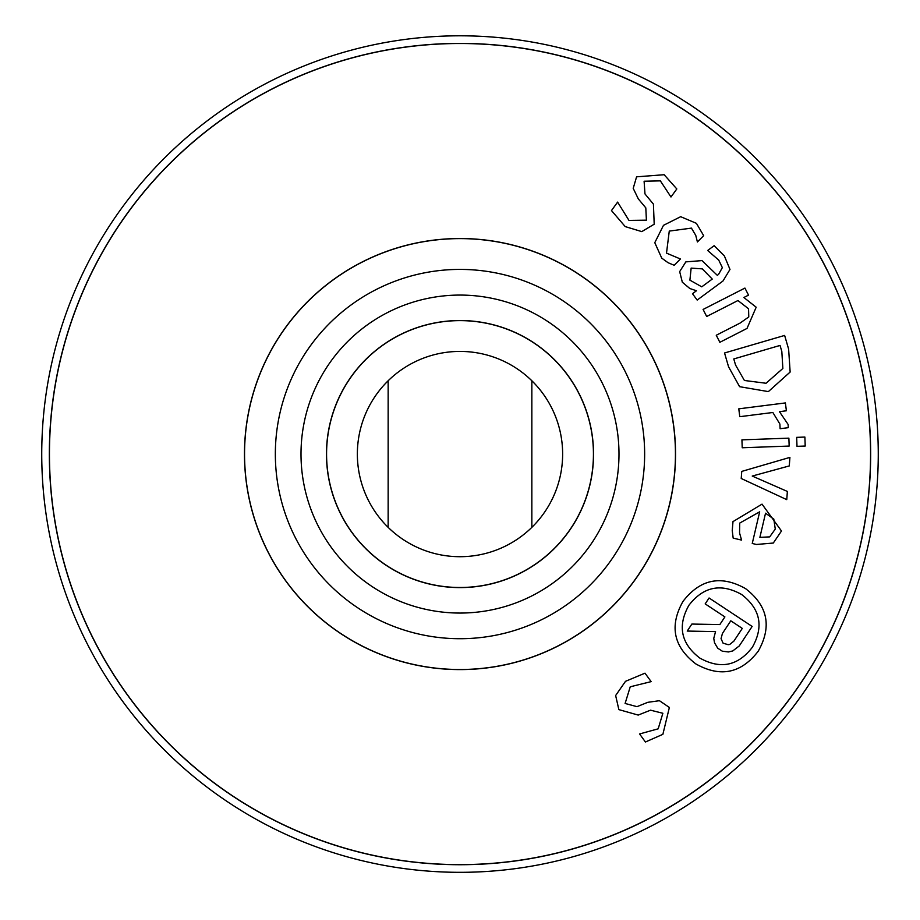 <?xml version="1.0" encoding="UTF-8"?>
<svg xmlns="http://www.w3.org/2000/svg" width="920" height="920" viewBox="0 0 920 920"><rect width="100%" height="100%" fill="white"/><g stroke="black" fill="none" stroke-linecap="round" stroke-linejoin="round"><path stroke-width="1.38" d="M787.37 491.441L786.761 499.64L741.221 478.492L741.75 471.408L789.912 457.389L789.268 465.934L752.238 476.054L787.37 491.441M789.164 446.062L742.221 447.764L741.934 439.852L788.877 438.15L789.164 446.062M747.017 328.428L719.854 342.297L716.255 335.248L740.117 323.058L748.776 316.928L748.546 308.786L737.955 300.529L706.686 316.491L703.087 309.442L744.924 288.075L748.523 295.124L743.866 297.505L756.182 307.222L747.017 328.428M712.252 279.07L702.317 268.881L691.15 268.111L689.896 280.151L701.776 286.833L712.252 279.07M692.472 293.71L696.474 290.755L689.839 288.523L682.329 282.21L679.673 271.618L685.848 261.878L702.006 260.601L717.312 275.333L718.543 274.424L722.349 267.639L718.727 260.095L707.652 250.493L714.138 245.686L724.385 255.967L729.985 269.433L723.005 280.979L697.176 300.07L692.472 293.71M641.78 231.61L625.22 226.596L611.478 210.565L617.619 202.112L628.969 220.409L646.404 220.167L645.806 207.874L638.331 198.915L633.213 188.358L636.582 176.824L664.148 174.719L676.821 188.956L670.967 196.995L660.365 180.872L644.103 181.228L644.977 193.913L653.418 204.125L654.2 224.204L641.78 231.61M668.058 262.706L661.733 258.117L654.787 242.673L663.481 225.331L680.685 216.695L696.417 223.341L703.673 235.669L697.406 241.96L695.75 235.359L691.438 228.114L669.265 231.092L666.505 253.126L680.432 258.991L674.164 265.282L668.058 262.706M782.862 368.46L781.827 351.532L780.045 345.437L733.78 358.949L735.563 365.044L744.406 380.478L766.038 383.26L782.862 368.46M790.142 372.036L768.372 391.609L739.611 386.687L728.571 366.815L724.534 352.981L784.633 335.432L788.624 349.117L790.142 372.036M788.279 427.673L780.125 428.709L779.884 424.028L772.846 412.493L739.783 416.691L738.783 408.836L785.393 402.925L786.393 410.78L779.447 411.666L788.13 424.465L788.279 427.673M805.207 446.039L796.996 446.326L796.674 437.356L804.885 437.058L805.207 446.039M769.683 536.889L775.272 529.069L773.8 519.087L765.543 513.199L759.885 537.349L769.683 536.889M732.24 530.553L732.987 521.617L762.036 504.137L781.482 531.001L773.294 543.041L756.447 544.467L752.249 543.478L759.667 511.819L739.726 523.089L739.553 532.944L741.577 540.097L733.171 538.12L732.24 530.553M741.646 594.515C720.981 582.958 703.386 586.569 688.861 605.348C677.35 625.991 680.961 643.54 699.706 657.995C720.383 669.576 737.92 666.011 752.341 647.289C763.968 626.589 760.391 609.005 741.646 594.515M695.807 663.895C673.497 646.771 669.208 625.956 682.962 601.45C700.154 579.105 721.015 574.827 745.545 588.616C767.832 605.751 772.064 626.612 758.241 651.188C741.117 673.452 720.314 677.695 695.807 663.895M728.134 644.69L729.744 644.448L733.861 641.159L742.29 628.406L730.79 620.804L722.43 633.466L721.05 638.63L723.062 643.149L728.134 644.69M687.228 631.062L691.851 624.059L719.831 624.577L724.891 616.906L705.18 603.888L709.078 597.988L752.134 626.439L739.255 645.943L732.769 650.934L728.398 651.958L722.257 651.164L717.715 648.174L714.529 642.804L713.759 638.376L715.553 631.603L687.228 631.062M615.641 695.531L625.508 681.317L645 673.175L651.141 681.628L630.246 686.792L625.106 703.455L636.985 706.663L647.806 702.317L659.433 700.695L669.369 707.457L662.871 734.332L645.426 742.003L639.584 733.953L658.179 728.824L662.86 713.264L650.52 710.182L638.204 715.07L618.861 709.619L615.641 695.531M870.561 454.066A410.561 410.561 0 0 1 254.725 809.611A410.561 410.561 0 0 1 254.725 98.509A410.561 410.561 0 0 1 870.561 454.066M675.544 454.066A215.544 215.544 0 0 1 352.233 640.722A215.544 215.544 0 0 1 352.233 267.398A215.544 215.544 0 0 1 675.544 454.066M388.148 380.765L388.148 527.356A102.637 102.637 0 0 1 388.148 380.765A102.637 102.637 0 0 1 562.637 454.066A102.637 102.637 0 0 1 531.852 527.356L531.852 380.765M531.852 527.356A102.637 102.637 0 0 1 388.148 527.356M460 864.719A410.653 410.653 0 0 0 815.637 248.733A410.653 410.653 0 0 0 104.362 248.733A410.653 410.653 0 0 0 460 864.719M593.434 454.066A133.434 133.434 0 0 1 393.288 569.618A133.434 133.434 0 0 1 393.288 338.502A133.434 133.434 0 0 1 593.434 454.066M593.538 454.066A133.538 133.538 0 0 1 393.231 569.71A133.538 133.538 0 0 1 393.231 338.422A133.538 133.538 0 0 1 593.538 454.066M618.987 454.066A158.987 158.987 0 0 1 380.5 591.755A158.987 158.987 0 0 1 380.5 316.376A158.987 158.987 0 0 1 618.987 454.066M644.644 454.066A184.644 184.644 0 0 1 367.678 613.973A184.644 184.644 0 0 1 367.678 294.147A184.644 184.644 0 0 1 644.644 454.066M675.441 454.066A215.441 215.441 0 0 1 352.279 640.642A215.441 215.441 0 0 1 352.279 267.478A215.441 215.441 0 0 1 675.441 454.066M460 872.321A418.255 418.255 0 0 0 822.227 244.939A418.255 418.255 0 0 0 97.773 244.939A418.255 418.255 0 0 0 460 872.321"/></g></svg>
